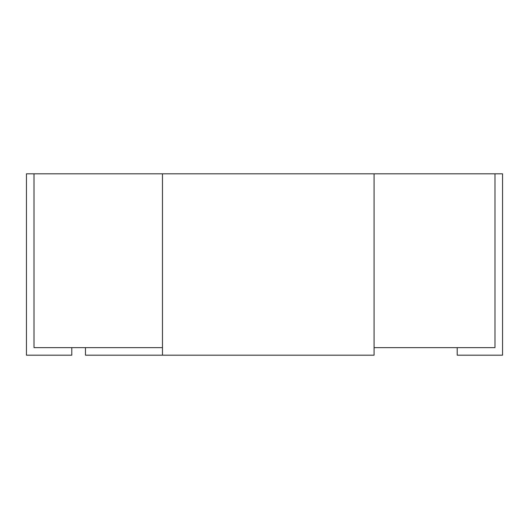 <?xml version="1.0" encoding="UTF-8"?>
<svg xmlns="http://www.w3.org/2000/svg" width="529" height="529" viewBox="0 0 529 529"><rect width="100%" height="100%" fill="white"/><g stroke="black" fill="none" stroke-linecap="round" stroke-linejoin="round"><path stroke-width="0.79" d="M457.208 347.626L457.208 355.184L502.55 355.184L502.55 173.816L374.076 173.816L374.076 355.184L162.476 355.184L162.476 173.816L34.008 173.816L34.008 347.626L162.476 347.626M494.992 173.816L494.992 347.626L374.076 347.626M71.792 347.626L71.792 355.184L26.45 355.184L26.45 173.816L34.008 173.816M85.46 347.626L85.46 355.184L162.476 355.184M162.476 173.816L374.076 173.816"/></g></svg>
